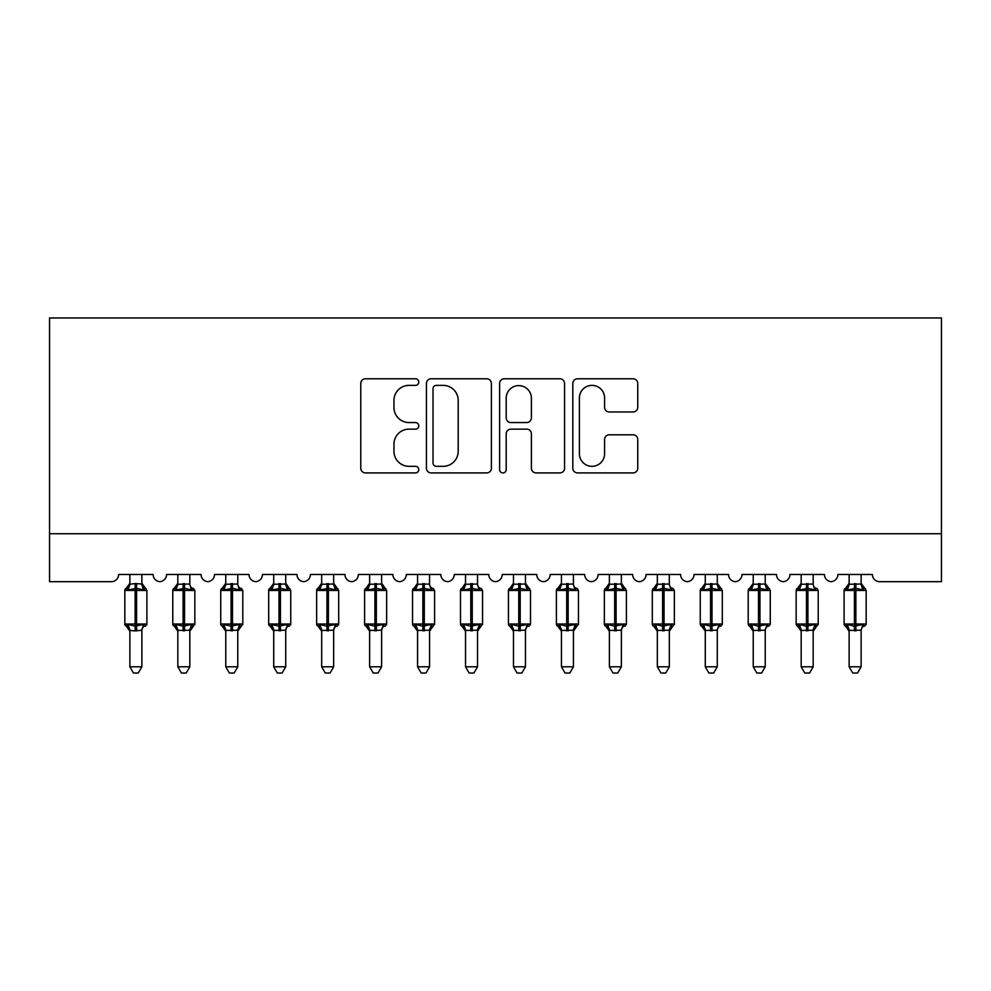 <?xml version="1.0" encoding="UTF-8"?>
<svg xmlns="http://www.w3.org/2000/svg" width="991" height="991" viewBox="0 0 991 991"><rect width="100%" height="100%" fill="white"/><g stroke="black" fill="none" stroke-linecap="round" stroke-linejoin="round"><path stroke-width="1.49" d="M418.784 382.08A3.295 3.295 0 0 0 415.489 378.785L365.481 378.785A4.707 4.707 0 0 0 360.774 383.492L360.774 468.21A4.707 4.707 0 0 0 365.481 472.918L415.489 472.918A3.295 3.295 0 0 0 418.784 469.623A3.295 3.295 0 0 0 415.489 466.327L409.01 466.327A15.063 15.063 0 0 1 393.947 451.264L393.947 444.203A15.063 15.063 0 0 1 409.01 429.14L415.489 429.14A3.295 3.295 0 0 0 418.784 425.845A3.295 3.295 0 0 0 415.489 422.55L409.01 422.55A15.063 15.063 0 0 1 393.947 407.499L393.947 400.438A15.063 15.063 0 0 1 409.01 385.375L415.489 385.375A3.295 3.295 0 0 0 418.784 382.08M633.051 411.971A4.707 4.707 0 0 0 637.758 407.264L637.758 383.492A4.707 4.707 0 0 0 633.051 378.785L577.518 378.785A4.707 4.707 0 0 0 572.81 383.492L572.81 468.21A4.707 4.707 0 0 0 577.518 472.918L633.051 472.918A4.707 4.707 0 0 0 637.758 468.21L637.758 439.496A4.707 4.707 0 0 0 633.051 434.789L609.292 434.789A4.707 4.707 0 0 0 604.584 439.496L604.584 453.742A12.586 12.586 0 0 1 591.986 466.327A12.586 12.586 0 0 1 579.401 453.742L579.401 397.961A12.586 12.586 0 0 1 591.986 385.375A12.586 12.586 0 0 1 604.584 397.961L604.584 407.264A4.707 4.707 0 0 0 609.292 411.971L633.051 411.971M941.45 533.74L941.45 317.962L49.55 317.962L49.55 581.692L111.413 581.692A7.197 7.197 0 0 0 118.598 574.495L153.122 574.495A7.197 7.197 0 0 0 159.836 581.68A7.197 7.197 0 0 0 166.55 574.495L201.074 574.495A7.197 7.197 0 0 0 207.788 581.68A7.197 7.197 0 0 0 214.502 574.495L249.026 574.495A7.197 7.197 0 0 0 255.74 581.68A7.197 7.197 0 0 0 262.454 574.495L296.978 574.495A7.197 7.197 0 0 0 303.692 581.68A7.197 7.197 0 0 0 310.406 574.495L344.93 574.495A7.197 7.197 0 0 0 351.644 581.68A7.197 7.197 0 0 0 358.358 574.495L392.882 574.495A7.197 7.197 0 0 0 399.596 581.68A7.197 7.197 0 0 0 406.31 574.495L440.834 574.495A7.197 7.197 0 0 0 447.548 581.68A7.197 7.197 0 0 0 454.262 574.495L488.786 574.495A7.197 7.197 0 0 0 495.5 581.68A7.197 7.197 0 0 0 502.214 574.495L536.738 574.495A7.197 7.197 0 0 0 543.452 581.68A7.197 7.197 0 0 0 550.166 574.495L584.69 574.495A7.197 7.197 0 0 0 591.404 581.68A7.197 7.197 0 0 0 598.118 574.495L632.642 574.495A7.197 7.197 0 0 0 639.356 581.68A7.197 7.197 0 0 0 646.07 574.495L680.594 574.495A7.197 7.197 0 0 0 687.308 581.68A7.197 7.197 0 0 0 694.022 574.495L728.546 574.495A7.197 7.197 0 0 0 735.26 581.68A7.197 7.197 0 0 0 741.974 574.495L776.498 574.495A7.197 7.197 0 0 0 783.212 581.68A7.197 7.197 0 0 0 789.926 574.495L824.45 574.495A7.197 7.197 0 0 0 831.164 581.68A7.197 7.197 0 0 0 837.878 574.495L872.402 574.495A7.197 7.197 0 0 0 879.587 581.692L941.45 581.692L941.45 533.74L49.55 533.74M491.387 383.492A4.707 4.707 0 0 0 486.68 378.785L431.135 378.785A4.707 4.707 0 0 0 426.427 383.492L426.427 468.21A4.707 4.707 0 0 0 431.135 472.918L486.68 472.918A4.707 4.707 0 0 0 491.387 468.21L491.387 383.492M504.32 378.785L559.865 378.785A4.707 4.707 0 0 1 564.573 383.492L564.573 468.21A4.707 4.707 0 0 1 559.865 472.918L536.094 472.918A4.707 4.707 0 0 1 531.387 468.21L531.387 433.847A4.707 4.707 0 0 0 526.679 429.14L510.91 429.14A4.707 4.707 0 0 0 506.203 433.847L506.203 469.623A3.295 3.295 0 0 1 502.908 472.918A3.295 3.295 0 0 1 499.613 469.623L499.613 383.492A4.707 4.707 0 0 1 504.32 378.785M436.313 385.375A3.295 3.295 0 0 0 433.017 388.67L433.017 463.032A3.295 3.295 0 0 0 436.313 466.327L443.138 466.327A15.063 15.063 0 0 0 458.201 451.264L458.201 400.438A15.063 15.063 0 0 0 443.138 385.375L436.313 385.375M531.387 398.196A12.586 12.586 0 0 0 518.801 385.61A12.586 12.586 0 0 0 506.203 398.196L506.203 417.843A4.707 4.707 0 0 0 510.91 422.55L526.679 422.55A4.707 4.707 0 0 0 531.387 417.843L531.387 398.196M141.862 574.495L141.862 584.033A5.277 5.029 180 0 0 144.624 588.431L143.596 589.979L136.585 588.282L128.124 589.979L126.402 588.196A2.403 2.403 0 0 0 124.829 590.45L124.829 624.008A2.403 2.403 0 0 0 126.402 626.262L128.124 624.479L135.148 626.163L143.596 624.479L144.624 626.027A5.277 5.029 -0 0 0 141.862 630.449L141.862 630.449M129.871 574.495L129.871 584.256L135.148 583.55L135.148 624.008L146.891 624.008L146.891 590.45L124.829 590.45L124.829 624.008L135.148 624.008L135.148 630.908L129.871 630.449A5.277 5.029 -0 0 0 127.096 626.027L127.096 626.027M143.596 624.479L141.862 630.202L141.862 666.807L129.871 666.807L129.871 630.412M141.862 630.202L135.148 630.908M135.148 583.55L141.862 584.009M128.124 589.979L129.871 584.256M142.617 587.279L143.596 589.979M135.148 626.163L128.124 624.479L129.871 630.202M141.862 666.807L138.257 673.038L133.463 673.038L129.871 666.807M146.891 590.45L145.318 588.196A2.403 2.403 0 0 1 146.011 588.58M145.318 626.262L146.891 624.008A2.403 2.403 0 0 1 146.755 624.788M189.814 574.495L189.814 584.009A5.277 5.029 180 0 0 192.576 588.431L191.548 589.979L184.537 588.282L176.076 589.979L174.354 588.196A2.403 2.403 0 0 0 172.781 590.45L172.781 624.008A2.403 2.403 0 0 0 174.354 626.262L172.781 624.008L194.843 624.008A2.403 2.403 0 0 1 194.707 624.788M189.814 630.449L189.814 630.449A5.277 5.029 -0 0 1 192.576 626.027L191.548 624.479L189.814 630.202L177.823 630.449A5.277 5.029 -0 0 0 175.048 626.027L176.076 624.479L183.1 626.163L191.548 624.479M237.766 574.495L237.766 584.009A5.277 5.029 180 0 0 240.528 588.431L239.5 589.979L232.489 588.282L224.028 589.979L222.306 588.196A2.403 2.403 0 0 0 220.733 590.45L220.733 624.008A2.403 2.403 0 0 0 222.306 626.262L220.733 624.008L242.795 624.008A2.403 2.403 0 0 1 242.659 624.788M237.766 630.449L237.766 630.449A5.277 5.029 -0 0 1 240.528 626.027L239.5 624.479L237.766 630.202L225.775 630.449A5.277 5.029 -0 0 0 223 626.027L224.028 624.479L231.052 626.163L239.5 624.479M285.718 574.495L285.718 584.009A5.277 5.029 180 0 0 288.48 588.431L287.452 589.979L280.441 588.282L271.98 589.979L270.258 588.196A2.403 2.403 0 0 0 268.685 590.45L268.685 624.008A2.403 2.403 0 0 0 270.258 626.262L268.685 624.008L290.747 624.008L290.747 590.45L285.718 583.241L289.174 588.196A2.403 2.403 0 0 1 289.868 588.58M289.174 626.262L290.747 624.008A2.403 2.403 0 0 1 290.611 624.788M285.718 630.449L285.718 630.449A5.277 5.029 -0 0 1 288.48 626.027L287.452 624.479L285.718 630.202L273.727 630.449A5.277 5.029 -0 0 0 270.952 626.027L271.98 624.479L279.004 626.163L287.452 624.479M333.657 574.495L333.657 584.009A5.277 5.029 180 0 0 336.432 588.431L335.404 589.979L328.393 588.282L319.932 589.979L318.21 588.196A2.403 2.403 0 0 0 316.637 590.45L316.637 624.008A2.403 2.403 0 0 0 318.21 626.262L316.637 624.008L338.699 624.008L338.699 590.45L333.657 583.241L337.126 588.196A2.403 2.403 0 0 1 337.82 588.58M337.126 626.262L338.699 624.008A2.403 2.403 0 0 1 338.563 624.788M333.657 630.449L333.657 630.449A5.277 5.029 -0 0 1 336.432 626.027L335.404 624.479L333.67 630.202L321.679 630.449A5.277 5.029 -0 0 0 318.904 626.027L319.932 624.479L326.956 626.163L335.404 624.479M177.823 631.217L174.354 626.262L175.048 626.027M177.823 630.202L176.076 624.479L183.1 626.163L183.1 630.908M193.27 626.262L189.814 631.217L194.843 624.008L194.843 590.45L172.781 590.45L177.823 583.241M189.814 630.202L189.814 666.807L177.823 666.807L177.823 630.412M177.823 574.495L177.823 584.256L189.814 584.033M176.076 589.979L177.823 584.256M190.569 587.279L191.548 589.979M189.814 666.807L186.209 673.038L181.415 673.038L177.823 666.807M225.775 631.217L222.306 626.262L223 626.027M225.762 630.202L224.028 624.479L231.052 626.163L231.052 630.908M241.222 626.262L237.766 631.217L242.795 624.008L242.795 590.45L220.733 590.45L225.775 583.241M237.766 630.202L237.766 666.807L225.775 666.807L225.775 630.412M225.775 574.495L225.762 584.256L237.766 584.033M224.028 589.979L225.762 584.256M238.521 587.279L239.5 589.979M237.766 666.807L234.161 673.038L229.367 673.038L225.775 666.807M273.727 631.217L270.258 626.262L270.952 626.027M273.714 630.202L271.98 624.479L279.004 626.163L279.004 630.908M285.718 630.202L285.718 666.807L273.727 666.807L273.727 630.412M273.727 574.495L273.714 584.256L285.718 584.033M271.98 589.979L273.714 584.256M286.473 587.279L287.452 589.979M285.718 666.807L282.113 673.038L277.319 673.038L273.727 666.807M321.679 631.217L318.21 626.262L318.904 626.027M321.666 630.202L319.932 624.479L326.956 626.163L326.956 630.908M333.67 630.202L333.657 666.807L321.679 666.807L321.679 630.412M321.679 574.495L321.666 584.256L333.657 584.033M319.932 589.979L321.666 584.256M334.425 587.279L335.404 589.979M333.657 666.807L330.065 673.038L325.271 673.038L321.679 666.807M381.609 574.495L381.609 584.009A5.277 5.029 180 0 0 384.384 588.431L383.356 589.979L376.345 588.282L367.884 589.979L366.162 588.196A2.403 2.403 0 0 0 364.589 590.45L364.589 624.008A2.403 2.403 0 0 0 366.162 626.262L364.589 624.008L386.651 624.008L386.651 590.45L381.609 583.241L385.078 588.196A2.403 2.403 0 0 1 385.772 588.58M385.078 626.262L386.651 624.008A2.403 2.403 0 0 1 386.515 624.788M381.609 630.449L381.609 630.449A5.277 5.029 -0 0 1 384.384 626.027L383.356 624.479L381.622 630.202L369.631 630.449A5.277 5.029 -0 0 0 366.856 626.027L367.884 624.479L374.908 626.163L383.356 624.479M369.631 631.217L366.162 626.262L366.856 626.027M369.618 630.202L367.884 624.479L374.908 626.163L374.908 630.908M381.622 630.202L381.609 666.807L369.631 666.807L369.631 630.412M369.631 574.495L369.618 584.256L381.609 584.033M367.884 589.979L369.618 584.256M382.377 587.279L383.356 589.979M381.609 666.807L378.017 673.038L373.223 673.038L369.631 666.807M429.561 574.495L429.561 584.009A5.277 5.029 180 0 0 432.336 588.431L431.308 589.979L424.297 588.282L415.836 589.979L414.114 588.196A2.403 2.403 0 0 0 412.541 590.45L412.541 624.008A2.403 2.403 0 0 0 414.114 626.262L412.541 624.008L434.603 624.008A2.403 2.403 0 0 1 434.467 624.788M429.561 630.449L429.561 630.449A5.277 5.029 -0 0 1 432.336 626.027L431.308 624.479L429.574 630.202L417.583 630.449A5.277 5.029 -0 0 0 414.808 626.027L415.836 624.479L422.847 626.163L431.308 624.479M417.583 631.217L414.114 626.262L414.808 626.027M417.57 630.202L415.836 624.479L422.847 626.163L422.847 630.908M433.03 626.262L429.561 631.217L434.603 624.008L434.603 590.45L412.541 590.45L417.583 583.241M429.574 630.202L429.561 666.807L417.583 666.807L417.583 630.412M417.583 574.495L417.57 584.256L429.561 584.033M415.836 589.979L417.57 584.256M430.329 587.279L431.308 589.979M429.561 666.807L425.969 673.038L421.175 673.038L417.583 666.807M477.513 574.495L477.513 584.009A5.277 5.029 180 0 0 480.288 588.431L479.26 589.979L472.249 588.282L463.788 589.979L462.066 588.196A2.403 2.403 0 0 0 460.493 590.45L460.493 624.008A2.403 2.403 0 0 0 462.066 626.262L460.493 624.008L482.555 624.008A2.403 2.403 0 0 1 482.419 624.788M477.513 630.449L477.513 630.449A5.277 5.029 -0 0 1 480.288 626.027L479.26 624.479L477.526 630.202L465.535 630.449A5.277 5.029 -0 0 0 462.76 626.027L463.788 624.479L470.799 626.163L479.26 624.479M465.535 631.217L462.066 626.262L462.76 626.027M465.522 630.202L463.788 624.479L470.799 626.163L470.799 630.908M480.982 626.262L477.513 631.217L482.555 624.008L482.555 590.45L460.493 590.45L465.535 583.241M477.526 630.202L477.513 666.807L465.535 666.807L465.535 630.412M465.535 574.495L465.522 584.256L477.513 584.033M463.788 589.979L465.522 584.256M478.281 587.279L479.26 589.979M477.513 666.807L473.921 673.038L469.127 673.038L465.535 666.807M525.465 574.495L525.465 584.009A5.277 5.029 180 0 0 528.24 588.431L527.212 589.979L520.201 588.282L511.74 589.979L510.018 588.196A2.403 2.403 0 0 0 508.445 590.45L508.445 624.008A2.403 2.403 0 0 0 510.018 626.262L508.445 624.008L530.507 624.008L530.507 590.45L525.465 583.241L528.934 588.196A2.403 2.403 0 0 1 529.628 588.58M528.934 626.262L530.507 624.008A2.403 2.403 0 0 1 530.371 624.788M525.465 630.449L525.465 630.449A5.277 5.029 -0 0 1 528.24 626.027L527.212 624.479L525.478 630.202L513.487 630.449A5.277 5.029 -0 0 0 510.712 626.027L511.74 624.479L518.751 626.163L527.212 624.479M513.487 631.217L510.018 626.262L510.712 626.027M513.474 630.202L511.74 624.479L518.751 626.163L518.751 630.908M525.478 630.202L525.465 666.807L513.487 666.807L513.487 630.412M513.487 574.495L513.474 584.256L525.465 584.033M511.74 589.979L513.474 584.256M526.221 587.279L527.212 589.979M525.465 666.807L521.873 673.038L517.079 673.038L513.487 666.807M573.417 574.495L573.417 584.009A5.277 5.029 180 0 0 576.192 588.431L575.164 589.979L568.153 588.282L559.692 589.979L557.97 588.196A2.403 2.403 0 0 0 556.397 590.45L556.397 624.008A2.403 2.403 0 0 0 557.97 626.262L556.397 624.008L578.459 624.008A2.403 2.403 0 0 1 578.323 624.788M573.417 630.449L573.417 630.449A5.277 5.029 -0 0 1 576.192 626.027L575.164 624.479L573.43 630.202L561.439 630.449A5.277 5.029 -0 0 0 558.664 626.027L559.692 624.479L566.703 626.163L575.164 624.479M561.439 631.217L557.97 626.262L558.664 626.027M561.426 630.202L559.692 624.479L566.703 626.163L566.703 630.908M576.886 626.262L573.417 631.217L578.459 624.008L578.459 590.45L556.397 590.45L561.439 583.241M573.43 630.202L573.417 666.807L561.439 666.807L561.439 630.412M561.439 574.495L561.426 584.256L573.417 584.033M559.692 589.979L561.426 584.256M574.173 587.279L575.164 589.979M573.417 666.807L569.825 673.038L565.031 673.038L561.439 666.807M621.369 574.495L621.369 584.009A5.277 5.029 180 0 0 624.144 588.431L623.116 589.979L616.092 588.282L607.644 589.979L605.922 588.196A2.403 2.403 0 0 0 604.349 590.45L604.349 624.008A2.403 2.403 0 0 0 605.922 626.262L604.349 624.008L626.411 624.008L626.411 590.45L621.369 583.241L624.838 588.196A2.403 2.403 0 0 1 625.519 588.58M624.838 626.262L626.411 624.008A2.403 2.403 0 0 1 626.275 624.788M621.369 630.449L621.369 630.449A5.277 5.029 -0 0 1 624.144 626.027L623.116 624.479L621.382 630.202L609.391 630.449A5.277 5.029 -0 0 0 606.616 626.027L607.644 624.479L614.655 626.163L623.116 624.479M609.391 631.217L605.922 626.262L606.616 626.027M609.378 630.202L607.644 624.479L614.655 626.163L614.655 630.908M621.382 630.202L621.369 666.807L609.391 666.807L609.391 630.412M609.391 574.495L609.378 584.256L621.369 584.033M607.644 589.979L609.378 584.256M622.125 587.279L623.116 589.979M621.369 666.807L617.777 673.038L612.983 673.038L609.391 666.807M669.321 574.495L669.321 584.009A5.277 5.029 180 0 0 672.096 588.431L671.068 589.979L664.044 588.282L655.596 589.979L653.874 588.196A2.403 2.403 0 0 0 652.301 590.45L652.301 624.008A2.403 2.403 0 0 0 653.874 626.262L652.301 624.008L674.363 624.008A2.403 2.403 0 0 1 674.227 624.788M669.321 630.449L669.321 630.449A5.277 5.029 -0 0 1 672.096 626.027L671.068 624.479L669.334 630.202L657.343 630.449A5.277 5.029 -0 0 0 654.568 626.027L655.596 624.479L662.607 626.163L671.068 624.479M657.343 631.217L653.874 626.262L654.568 626.027M657.33 630.202L655.596 624.479L662.607 626.163L662.607 630.908M672.79 626.262L669.321 631.217L674.363 624.008L674.363 590.45L652.301 590.45L657.343 583.241M669.334 630.202L669.321 666.807L657.343 666.807L657.343 630.412M657.343 574.495L657.33 584.256L669.321 584.033M655.596 589.979L657.33 584.256M670.077 587.279L671.068 589.979M669.321 666.807L665.729 673.038L660.935 673.038L657.343 666.807M717.273 574.495L717.273 584.009A5.277 5.029 180 0 0 720.048 588.431L719.02 589.979L711.996 588.282L703.548 589.979L701.826 588.196A2.403 2.403 0 0 0 700.253 590.45L700.253 624.008A2.403 2.403 0 0 0 701.826 626.262L700.253 624.008L722.315 624.008L722.315 590.45L717.273 583.241L720.742 588.196A2.403 2.403 0 0 1 721.423 588.58M720.742 626.262L722.315 624.008A2.403 2.403 0 0 1 722.179 624.788M717.273 630.449L717.273 630.449A5.277 5.029 -0 0 1 720.048 626.027L719.02 624.479L717.286 630.202L705.282 630.449A5.277 5.029 -0 0 0 702.52 626.027L703.548 624.479L710.559 626.163L719.02 624.479M705.282 631.217L701.826 626.262L702.52 626.027M705.282 630.202L703.548 624.479L710.559 626.163L710.559 630.908M717.286 630.202L717.273 666.807L705.282 666.807L705.282 630.412M705.282 574.495L705.282 584.256L717.273 584.033M703.548 589.979L705.282 584.256M718.029 587.279L719.02 589.979M717.273 666.807L713.681 673.038L708.887 673.038L705.282 666.807M765.225 574.495L765.225 584.009A5.277 5.029 180 0 0 768 588.431L766.972 589.979L759.948 588.282L751.5 589.979L749.778 588.196A2.403 2.403 0 0 0 748.205 590.45L748.205 624.008A2.403 2.403 0 0 0 749.778 626.262L748.205 624.008L770.267 624.008L770.267 590.45L765.225 583.241L768.694 588.196A2.403 2.403 0 0 1 769.375 588.58M768.694 626.262L770.267 624.008A2.403 2.403 0 0 1 770.131 624.788M765.225 630.449L765.225 630.449A5.277 5.029 -0 0 1 768 626.027L766.972 624.479L765.238 630.202L753.234 630.449A5.277 5.029 -0 0 0 750.472 626.027L751.5 624.479L758.511 626.163L766.972 624.479M753.234 631.217L749.778 626.262L750.472 626.027M753.234 630.202L751.5 624.479L758.511 626.163L758.511 630.908M765.238 630.202L765.225 666.807L753.234 666.807L753.234 630.412M753.234 574.495L753.234 584.256L765.225 584.033M751.5 589.979L753.234 584.256M765.981 587.279L766.972 589.979M765.225 666.807L761.633 673.038L756.839 673.038L753.234 666.807M813.177 574.495L813.177 584.009A5.277 5.029 180 0 0 815.952 588.431L814.924 589.979L807.9 588.282L799.452 589.979L797.73 588.196A2.403 2.403 0 0 0 796.157 590.45L796.157 624.008A2.403 2.403 0 0 0 797.73 626.262L796.157 624.008L818.219 624.008A2.403 2.403 0 0 1 818.083 624.788M813.177 630.449L813.177 630.449A5.277 5.029 -0 0 1 815.952 626.027L814.924 624.479L813.177 630.202L801.186 630.449A5.277 5.029 -0 0 0 798.424 626.027L799.452 624.479L806.463 626.163L814.924 624.479M801.186 631.217L797.73 626.262L798.424 626.027M801.186 630.202L799.452 624.479L806.463 626.163L806.463 630.908M816.646 626.262L813.177 631.217L818.219 624.008L818.219 590.45L796.157 590.45L801.186 583.241M813.177 630.202L813.177 666.807L801.186 666.807L801.186 630.412M801.186 574.495L801.186 584.256L813.177 584.033M799.452 589.979L801.186 584.256M813.933 587.279L814.924 589.979M813.177 666.807L809.585 673.038L804.791 673.038L801.186 666.807M861.129 574.495L861.129 584.009A5.277 5.029 180 0 0 863.904 588.431L862.876 589.979L855.852 588.282L847.404 589.979L845.682 588.196A2.403 2.403 0 0 0 844.109 590.45L844.109 624.008A2.403 2.403 0 0 0 845.682 626.262L844.109 624.008L866.171 624.008L866.171 590.45L861.129 583.241L864.598 588.196A2.403 2.403 0 0 1 865.279 588.58M864.598 626.262L866.171 624.008A2.403 2.403 0 0 1 866.035 624.788M861.129 630.449L861.129 630.449A5.277 5.029 -0 0 1 863.904 626.027L862.876 624.479L861.129 630.202L849.138 630.449A5.277 5.029 -0 0 0 846.376 626.027L847.404 624.479L854.415 626.163L862.876 624.479M849.138 631.217L845.682 626.262L846.376 626.027M849.138 630.202L847.404 624.479L854.415 626.163L854.415 630.908M861.129 630.202L861.129 666.807L849.138 666.807L849.138 630.412M849.138 574.495L849.138 584.256L861.129 584.033M847.404 589.979L849.138 584.256M861.885 587.279L862.876 589.979M861.129 666.807L857.537 673.038L852.743 673.038L849.138 666.807M136.585 630.908L136.585 583.55M127.096 588.431A5.277 5.029 180 0 0 129.871 584.009M183.1 583.55L183.1 626.163M184.537 630.908L184.537 583.55M175.048 588.431A5.277 5.029 180 0 0 177.823 584.009M231.052 583.55L231.052 626.163M232.489 630.908L232.489 583.55M223 588.431A5.277 5.029 180 0 0 225.775 584.009M279.004 583.55L279.004 590.45L268.685 590.45L273.727 583.241M290.747 590.45L279.004 590.45L279.004 626.163M280.441 630.908L280.441 583.55M270.952 588.431A5.277 5.029 180 0 0 273.727 584.009M326.956 583.55L326.956 590.45L316.637 590.45L321.679 583.241M338.699 590.45L326.956 590.45L326.956 626.163M328.393 630.908L328.393 583.55M318.904 588.431A5.277 5.029 180 0 0 321.679 584.009M374.908 583.55L374.908 590.45L364.589 590.45L369.631 583.241M386.651 590.45L374.908 590.45L374.908 626.163M376.345 630.908L376.345 583.55M366.856 588.431A5.277 5.029 180 0 0 369.631 584.009M422.847 583.55L422.847 626.163M424.297 630.908L424.297 583.55M414.808 588.431A5.277 5.029 180 0 0 417.583 584.009M470.799 583.55L470.799 626.163M472.249 630.908L472.249 583.55M462.76 588.431A5.277 5.029 180 0 0 465.535 584.009M518.751 583.55L518.751 590.45L508.445 590.45L513.487 583.241M530.507 590.45L518.751 590.45L518.751 626.163M520.201 630.908L520.201 583.55M510.712 588.431A5.277 5.029 180 0 0 513.487 584.009M566.703 583.55L566.703 626.163M568.153 630.908L568.153 583.55M558.664 588.431A5.277 5.029 180 0 0 561.439 584.009M614.655 583.55L614.655 590.45L604.349 590.45L609.391 583.241M626.411 590.45L614.655 590.45L614.655 626.163M616.092 630.908L616.092 583.55M606.616 588.431A5.277 5.029 180 0 0 609.391 584.009M662.607 583.55L662.607 626.163M664.044 630.908L664.044 583.55M654.568 588.431A5.277 5.029 180 0 0 657.343 584.009M710.559 583.55L710.559 590.45L700.253 590.45L705.282 583.241M722.315 590.45L710.559 590.45L710.559 626.163M711.996 630.908L711.996 583.55M702.52 588.431A5.277 5.029 180 0 0 705.282 584.009M758.511 583.55L758.511 590.45L748.205 590.45L753.234 583.241M770.267 590.45L758.511 590.45L758.511 626.163M759.948 630.908L759.948 583.55M750.472 588.431A5.277 5.029 180 0 0 753.234 584.009M806.463 583.55L806.463 626.163M807.9 630.908L807.9 583.55M798.424 588.431A5.277 5.029 180 0 0 801.186 584.009M854.415 583.55L854.415 590.45L844.109 590.45L849.138 583.241M866.171 590.45L854.415 590.45L854.415 626.163M855.852 630.908L855.852 583.55M846.376 588.431A5.277 5.029 180 0 0 849.138 584.009M124.829 590.45L129.871 583.241M145.318 588.196L141.862 583.241L145.318 588.196M124.829 624.008L129.871 631.217M193.27 588.196L194.843 590.45M241.222 588.196L242.795 590.45M172.781 624.008L172.781 590.45M220.733 624.008L220.733 590.45M268.685 624.008L268.685 590.45M316.637 624.008L316.637 590.45M364.589 624.008L364.589 590.45M433.03 588.196L434.603 590.45M412.541 624.008L412.541 590.45M480.982 588.196L482.555 590.45M460.493 624.008L460.493 590.45M508.445 624.008L508.445 590.45M576.886 588.196L578.459 590.45M556.397 624.008L556.397 590.45M604.349 624.008L604.349 590.45M672.79 588.196L674.363 590.45M652.301 624.008L652.301 590.45M700.253 624.008L700.253 590.45M748.205 624.008L748.205 590.45M816.646 588.196L818.219 590.45M796.157 624.008L796.157 590.45M844.109 624.008L844.109 590.45"/></g></svg>
